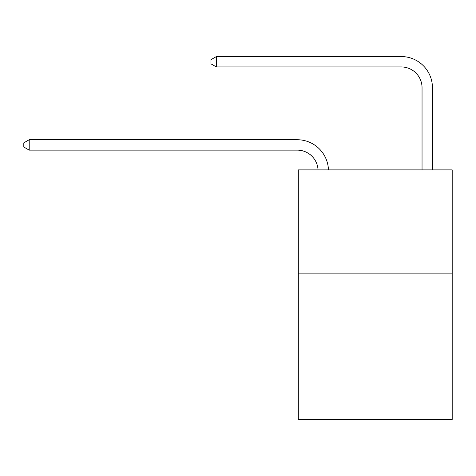 <?xml version="1.0" encoding="UTF-8"?>
<svg xmlns="http://www.w3.org/2000/svg" width="476" height="476" viewBox="0 0 476 476"><rect width="100%" height="100%" fill="white"/><g stroke="black" fill="none" stroke-linecap="round" stroke-linejoin="round"><path stroke-width="0.71" d="M452.2 273.873L452.2 419.445L298.309 419.445L298.309 169.89L452.2 169.89L452.2 273.873L298.309 273.873M422.045 169.89L422.045 87.751A20.795 20.795 173.3 0 0 401.25 66.949L216.372 66.949L216.372 56.555L401.25 56.555A31.196 31.196 -6.7 0 1 432.446 87.751L432.446 169.89M422.045 87.751A20.795 20.795 173.3 0 0 401.25 66.949A20.795 20.795 173.3 0 1 422.045 87.751A20.795 20.795 173.3 0 0 401.25 66.949A20.795 20.795 173.3 0 1 422.045 87.751A20.795 20.795 173.3 0 0 401.25 66.949A20.795 20.795 173.3 0 1 422.045 87.751A20.795 20.795 173.3 0 0 401.25 66.949A20.795 20.795 173.3 0 1 422.045 87.751A20.795 20.795 173.3 0 0 401.25 66.949A20.795 20.795 173.3 0 1 422.045 87.751A20.795 20.795 173.3 0 0 401.25 66.949A20.795 20.795 173.3 0 1 422.045 87.751A20.795 20.795 173.3 0 0 401.25 66.949A20.795 20.795 173.3 0 1 422.045 87.751A20.795 20.795 173.3 0 0 401.25 66.949A20.795 20.795 173.3 0 1 422.045 87.751A20.795 20.795 173.3 0 0 401.25 66.949A20.795 20.795 173.3 0 1 422.045 87.751A20.795 20.795 173.3 0 0 401.25 66.949A20.795 20.795 173.3 0 1 422.045 87.751A20.795 20.795 173.3 0 0 401.25 66.949A20.795 20.795 173.3 0 1 422.045 87.751A20.795 20.795 173.3 0 0 401.25 66.949A20.795 20.795 173.3 0 1 422.045 87.751A20.795 20.795 173.3 0 0 401.25 66.949A20.795 20.795 173.3 0 1 422.045 87.751A20.795 20.795 173.3 0 0 401.25 66.949A20.795 20.795 173.3 0 1 422.045 87.751A20.795 20.795 173.3 0 0 401.25 66.949A20.795 20.795 173.3 0 1 422.045 87.751A20.795 20.795 173.3 0 0 401.25 66.949A20.795 20.795 173.3 0 1 422.045 87.751A20.795 20.795 173.3 0 0 401.25 66.949A20.795 20.795 173.3 0 1 422.045 87.751A20.795 20.795 173.3 0 0 401.25 66.949A20.795 20.795 173.3 0 1 422.045 87.751A20.795 20.795 173.3 0 0 401.25 66.949A20.795 20.795 173.3 0 1 422.045 87.751A20.795 20.795 173.3 0 0 401.25 66.949A20.795 20.795 173.3 0 1 422.045 87.751A20.795 20.795 173.3 0 0 401.25 66.949A20.795 20.795 173.3 0 1 422.045 87.751A20.795 20.795 173.3 0 0 401.25 66.949M318.039 169.89A20.795 20.795 -88.9 0 0 297.268 150.136L29.209 150.136L23.8 147.019L23.8 142.859L29.209 139.736L297.268 139.736A31.196 31.196 91.1 0 1 328.446 169.89M29.209 139.736L29.209 150.136M216.372 66.949L210.963 63.832L210.963 59.673L216.372 56.555"/></g></svg>
